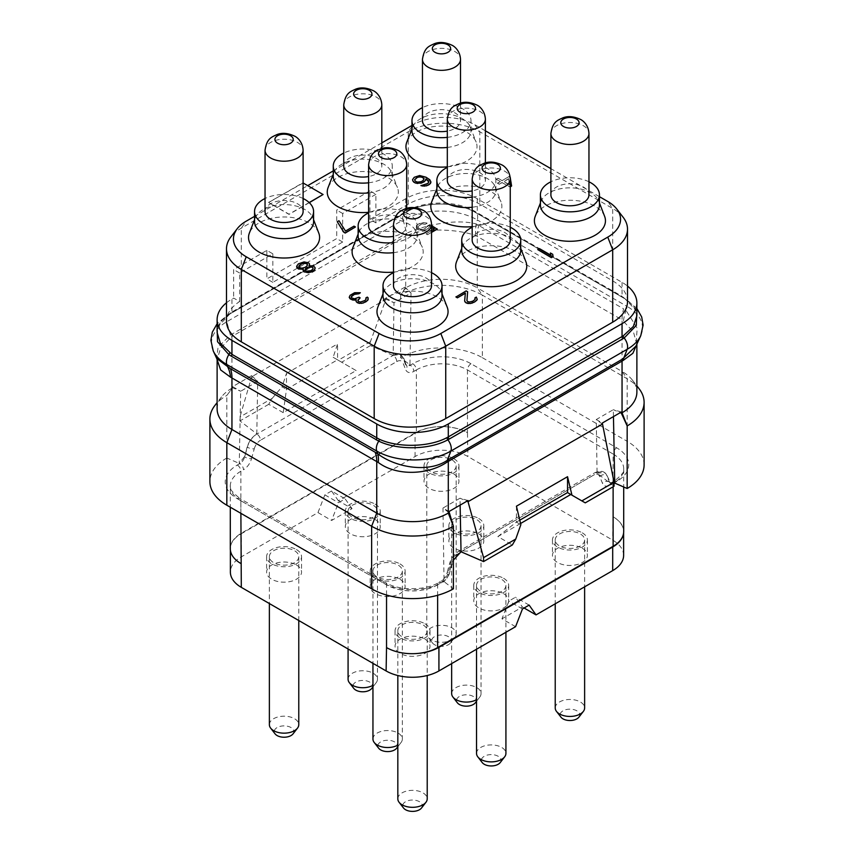 <?xml version="1.0" encoding="UTF-8"?>
<svg xmlns="http://www.w3.org/2000/svg" width="854" height="854" viewBox="0 0 854 854"><rect width="100%" height="100%" fill="white"/><g stroke="black" fill="none" stroke-linecap="round" stroke-linejoin="round"><path stroke-width="0.64" stroke-dasharray="4.27 3.2" d="M627.509 301.526A50.589 29.207 0 0 0 612.692 280.87L479.809 204.159A50.589 29.207 0 0 0 408.265 204.159L375.888 222.841L369.931 219.403L405.703 198.747A50.589 29.207 180 0 1 477.258 198.747L622.054 282.343A50.589 29.207 180 0 1 627.509 286.069M226.491 302.786A50.589 29.207 180 0 1 231.946 299.071L233.644 298.078L239.654 301.547A50.589 29.207 0 0 0 226.491 321.2M369.931 219.403L369.931 190.88L375.888 194.317L375.888 222.841M623.1 217.215A50.589 29.207 0 0 0 612.692 208.483L479.809 131.762A50.589 29.207 0 0 0 408.265 131.762L241.308 228.157A50.589 29.207 0 0 0 230.9 236.878M239.654 301.547L239.654 273.024A50.589 29.207 0 0 1 241.308 272.02L272.832 253.819L266.864 250.382L233.644 269.554L233.644 298.078M375.888 194.317L342.678 213.5L342.678 242.024L272.832 282.343L272.832 253.819M309.287 202.676L289.015 214.386L273.483 205.419L307.557 185.745L302.636 182.905L268.572 202.579L273.483 205.419L254.556 216.35M485.382 130.822L474.888 124.769A43.639 25.193 0 0 0 413.176 124.769L411.97 125.463M381.813 142.885L333.263 170.907M307.728 185.649L323.079 194.712M303.106 182.98L268.572 202.387L289.015 214.183L309.159 202.558M599.444 196.676L550.894 168.644M447.315 166.85A35.537 20.517 0 0 0 476.158 142.127A35.537 20.517 0 0 0 466.604 132.114A35.537 20.517 0 0 0 431.58 126.915A35.537 20.517 0 0 0 406.803 142.127M368.618 212.294A35.537 20.517 0 0 0 397.452 187.56A35.537 20.517 0 0 0 387.908 177.547A35.537 20.517 0 0 0 352.873 172.348A35.537 20.517 0 0 0 328.107 187.56M393.491 272.095A35.537 20.517 0 0 0 422.324 247.361A35.537 20.517 0 0 0 412.77 237.348A35.537 20.517 0 0 0 377.746 232.149A35.537 20.517 0 0 0 352.969 247.361M472.187 226.652A35.537 20.517 0 0 0 501.031 201.928A35.537 20.517 0 0 0 491.477 191.904A35.537 20.517 0 0 0 456.452 186.716A35.537 20.517 0 0 0 431.676 201.928M604.6 216.286A35.537 20.517 0 0 0 595.057 206.273A35.537 20.517 0 0 0 560.032 201.074A35.537 20.517 0 0 0 535.255 216.286M525.893 261.719A35.537 20.517 0 0 0 516.35 251.706A35.537 20.517 0 0 0 481.325 246.507A35.537 20.517 0 0 0 456.548 261.719M447.197 307.162A35.537 20.517 0 0 0 437.643 297.149A35.537 20.517 0 0 0 402.618 291.951A35.537 20.517 0 0 0 377.842 307.162M318.745 233.003A35.537 20.517 0 0 0 309.201 222.99A35.537 20.517 0 0 0 274.166 217.791A35.537 20.517 0 0 0 249.4 233.003M553.061 256.67L552.741 254.524L550.414 253.179M550.745 255.335L539.44 248.802L537.732 249.784M467.629 291.94L466.177 291.097L455.961 297M465.345 293.253L464.64 301.024M477.237 299.444L476.34 297.288L474.92 298.11M475.187 298.847L473.821 300.757L470.97 302.06L468.099 302.038L466.946 300.533M356.118 299.722L355.894 300.864M368.213 299.444L367.305 297.288L365.886 298.11M366.152 298.847L364.786 300.757L361.947 302.06L359.075 302.038L357.89 300.042M360.153 298.078L358.99 297.406L354.431 299.028L351.538 298.025L351.24 296.85M360.345 292.943L357.751 292.431L353.182 293.392L350.065 295.527L349.233 297.341M511.61 186.183L510.596 177.728L508.856 176.725L502.045 180.664L497.978 178.315L496.281 179.297L500.337 181.646L497.498 183.29L499.238 184.293L502.077 182.649L510.254 186.973M437.227 229.139L429.679 224.783L424.876 228.893L422.025 229.545L419.431 229.032L417.958 227.196L419.079 225.541L422.207 224.079L425.367 224.26L427.075 223.278L423.328 222.755L419.335 223.727L416.496 225.702L416.261 228.178L418.3 230.014L424.619 230.388L428.035 228.744L429.711 226.438L431.548 227.506M434.184 229.021L426.114 233.868L427.566 234.711L431.548 232.405M428.9 181.966L428.11 183.546L426.402 184.528L420.969 185.66M430.95 182.244L428.014 178.582L421.652 175.892L415.642 176.682L413.09 178.486L412.546 179.81M355.445 227.164L354.004 226.331L345.486 231.253L338.985 220.94L337.277 221.923M315.105 268.786L315.094 267.793L313.343 266.128L309.159 265.722M309.575 264.281L307.824 262.616L305.807 262.103L301.793 262.413L298.377 264.046L296.701 266.363M239.654 273.024L233.644 269.554M369.931 190.88L336.711 210.052L336.711 238.576L266.864 278.906L266.864 250.382M230.74 312.692A2.413 1.462 59.3 0 1 230.217 313.813L225.146 317.41C219.627 322.396 216.959 327.445 217.119 332.548L220.652 321.734L231.946 311.988L231.946 299.071M622.054 282.343L622.054 296.317L633.657 305.935L636.881 315.82C637.682 312.116 634.949 307.291 628.704 301.355L625 298.847A2.413 1.559 120.6 0 0 625.139 298.911L636.881 311.379M217.119 327.573L229.833 313.941A2.413 1.462 59.3 0 0 230.217 313.813L231.445 313.098A2.413 1.388 60 0 0 231.946 311.988L406.942 210.959C424.961 200.434 456.143 200.316 474.728 211.269L622.054 296.317A2.413 1.388 120 0 0 622.555 297.416A2.413 1.388 120 0 0 622.651 297.459L625.139 298.911A9.64 5.562 120 0 1 625.598 299.135A9.64 5.562 120 0 1 627.188 306.469A52.425 30.264 180 0 1 640.767 335.665M405.703 198.747L405.703 211.664A2.413 1.388 60 0 1 405.212 212.763A2.413 1.388 60 0 1 404.849 212.881L406.152 212.144C424.438 201.395 456.431 201.277 475.23 212.358L622.651 297.459M213.233 350.909A52.425 30.264 180 0 1 226.812 321.712A9.64 5.562 60 0 1 228.402 314.379A9.64 5.562 60 0 1 229.833 313.941L404.849 212.881M636.817 344.237L633.401 331.864L622.054 319.834A36.135 20.87 -60 0 1 623.601 308.849L476.18 223.994C457.039 218.453 424.534 225.008 406.696 233.259L403.131 219.916A52.425 30.264 180 0 1 477.269 219.916A9.64 5.562 120 0 0 475.689 212.582A9.64 5.562 120 0 0 475.23 212.358A2.413 1.217 119.5 0 1 475.134 212.315L477.749 213.81A2.413 1.388 120 0 0 477.856 213.863M623.516 320.869A35.975 20.475 -50 0 1 626.099 310.546L623.601 308.849M639.07 388.709A57.816 33.381 0 0 0 627.167 378.728L482.361 295.121L482.361 357.687A57.816 33.381 0 0 0 400.601 357.687L400.601 295.11L405.703 287.851A50.589 29.207 180 0 1 477.258 287.851L482.361 295.121A57.816 33.381 0 0 0 400.601 295.121L404.988 288.268L411.03 292.901L405.009 287.115L404.988 288.268L405.703 287.851L405.703 236.131L406.835 235.555C425.676 227.367 457.616 229.139 475.731 235.544L622.054 319.834L622.054 371.458A50.589 29.207 180 0 1 632.472 380.19A50.589 29.207 180 0 1 636.881 392.114M217.119 408.831A50.589 29.207 180 0 1 221.528 396.907A50.589 29.207 180 0 1 231.946 388.175L231.946 336.444L220.642 348.026L217.119 359.577M405.009 287.115L385.955 298.11L385.976 299.242L251.674 376.785L251.684 375.632L232.64 386.638L232.662 387.759L226.833 395.434A57.816 33.381 0 0 0 214.93 405.426M644.108 464.896A57.816 33.381 0 0 0 627.167 441.294L627.167 378.728L622.054 371.458L477.258 287.851L477.258 236.238A36.135 20.87 -60 0 1 478.795 225.253M475.731 235.544A35.964 20.613 -70.1 0 1 476.18 223.994L477.269 219.916L627.188 306.469L626.099 310.546L637.169 328.171L635.952 346.116L636.881 344.109M406.835 235.555A7.259 4.612 -115.7 0 0 406.696 233.259L230.377 335.056L218.069 347.236L216.692 358.424M256.808 434.003L257.716 381.418L240.679 391.249L239.259 463.423L239.867 463.562A5.06 2.925 60 0 1 243.443 469.764A12.287 7.099 120 0 0 251.567 458.587A5.06 1.697 15.4 0 1 244.639 456.997L247.116 447.08C248.994 441.219 252.229 436.864 256.808 434.003L256.894 434.056A5.06 2.925 60 0 1 260.481 440.258L396.758 361.573A5.06 2.925 60 0 0 393.182 355.381A14.454 8.348 -60 0 1 400.409 354.656A14.454 8.348 -60 0 1 402.746 357.484L405.436 364.156A7.227 4.174 120 0 0 406.611 365.565A7.227 4.174 120 0 0 410.219 365.213L412.77 363.74A41.195 23.784 180 0 1 471.034 363.74L616.695 447.827A41.195 23.784 180 0 1 616.695 481.464L614.133 482.937A7.227 4.174 -60 0 1 610.525 483.3A7.227 4.174 -60 0 1 609.361 481.891L606.66 475.219A14.454 8.348 120 0 0 604.333 472.39A14.454 8.348 120 0 0 597.106 473.105L460.818 551.791A14.454 8.348 120 0 0 451.254 564.942L448.926 574.934L444.208 581.542L441.23 582.77A41.195 23.784 180 0 1 382.966 582.77L237.305 498.683A41.195 23.784 180 0 1 237.305 465.046L239.867 463.562A7.227 4.174 120 0 0 244.639 456.997L247.34 447.208A14.454 8.348 -60 0 1 256.894 434.056L393.182 355.381L393.993 302.732L411.03 292.901L409.963 364.861L400.601 357.687M393.096 355.328L400.259 354.57L402.522 357.356L406.205 365.341L409.963 364.861M385.955 298.11L393.993 302.732L385.976 299.242L370.433 341.664L370.433 345.592L341.653 362.213L356.129 370.572L283.218 412.663L286.485 389.371L286.453 373.422L282.044 386.809L286.485 389.371M392.968 355.392L370.433 345.592M251.684 375.632L257.716 381.418L251.674 376.785L239.953 416.987L239.953 420.926L256.937 433.939M283.218 412.663L268.743 404.305L272.148 398.402L239.953 416.987M272.148 398.402L282.044 386.809M370.433 341.664L338.248 360.249L333.145 357.303L337.565 343.916L286.453 373.422M244.287 456.783L239.44 463.316M232.64 386.638L240.679 391.249L232.662 387.759L226.833 395.434L226.833 458.011L239.259 463.423M226.833 458.011A57.816 33.381 0 0 0 209.892 481.613M449.012 512.678L442.97 508.045L444.037 581.638L453.399 588.822M448.99 511.546L442.97 508.045L460.007 498.213L460.135 505.109M448.926 574.934L453.399 560.128M468.045 500.54L460.007 498.213L466.892 501.202M614.047 486.236L597.063 473.233L596.284 419.527L613.321 409.685L613.46 416.592M602.326 424.15L596.284 419.527L602.316 423.029M614.047 483.46L610.92 483.524L606.884 475.347L604.333 472.39C601.963 470.746 598.718 470.896 594.576 472.86A5.06 2.925 -120 0 0 593.519 475.176L457.242 553.851A9.394 5.423 120 0 0 451.019 562.402L448.329 572.191A12.287 7.099 -60 0 1 440.205 583.357L437.643 584.841A36.135 20.859 180 0 1 386.542 584.841L240.881 500.743L240.892 513.339M597.063 473.233L604.483 472.475M621.36 412.023L613.321 409.685L620.217 412.685M482.361 357.687L627.167 441.294M268.743 404.305L239.953 420.926M520.566 523.491L497.871 536.59L512.347 544.959M570.782 494.498L585.257 502.857M497.871 536.59L516.403 522.114L520.855 524.687M516.435 506.198L516.403 522.114M516.435 522.082L519.776 520.161M240.881 533.985L416.357 432.679A36.135 20.859 180 0 1 436.501 426.808A37.341 21.563 0 0 0 415.076 432.925L241.308 533.248A37.341 21.563 0 0 0 230.708 545.621A36.135 20.859 180 0 1 240.881 533.985L240.881 471.237L243.443 469.764M230.302 548.738A36.135 20.859 180 0 1 230.708 545.621A37.341 21.563 0 0 0 230.377 548.492A37.341 21.563 0 0 0 240.935 563.523M386.531 647.578A37.341 21.563 0 0 0 417.499 653.459M623.623 555.378A37.341 21.563 0 0 0 612.692 540.134L467.885 456.538A37.341 21.563 0 0 0 415.076 456.538L338.419 500.796L352.04 508.664L331.598 520.47L317.976 512.592L241.308 556.861A37.341 21.563 0 0 0 230.377 572.105M515.581 626.687L501.96 618.819L522.402 607.013L515.517 597.224L508.845 601.077L501.96 618.819M524.1 608.005L522.402 607.013M400.003 579.332A17.464 10.088 180 0 1 405.116 586.463A17.464 10.088 180 0 1 394.334 595.782A17.464 10.088 180 0 1 375.301 593.594A17.464 10.088 180 0 1 370.177 586.463A17.464 10.088 180 0 1 380.959 577.144A17.464 10.088 180 0 1 400.003 579.332M296.423 564.974A17.464 10.088 180 0 1 301.537 572.105A17.464 10.088 180 0 1 290.755 581.414A17.464 10.088 180 0 1 271.721 579.236A17.464 10.088 180 0 1 266.608 572.105A17.464 10.088 180 0 1 277.39 562.786A17.464 10.088 180 0 1 296.423 564.974M375.13 519.531A17.464 10.088 180 0 1 380.243 526.662A17.464 10.088 180 0 1 369.462 535.981A17.464 10.088 180 0 1 350.428 533.793A17.464 10.088 180 0 1 345.304 526.662A17.464 10.088 180 0 1 356.097 517.343A17.464 10.088 180 0 1 375.13 519.531M453.826 474.087A17.464 10.088 180 0 1 458.95 481.218A17.464 10.088 180 0 1 448.169 490.538A17.464 10.088 180 0 1 429.124 488.349A17.464 10.088 180 0 1 424.011 481.218A17.464 10.088 180 0 1 434.793 471.91A17.464 10.088 180 0 1 453.826 474.087M424.876 639.134A17.464 10.088 180 0 1 429.989 646.264A17.464 10.088 180 0 1 419.207 655.573A17.464 10.088 180 0 1 400.174 653.395A17.464 10.088 180 0 1 395.05 646.264A17.464 10.088 180 0 1 405.831 636.945A17.464 10.088 180 0 1 424.876 639.134M503.572 593.69A17.464 10.088 180 0 1 508.696 600.821A17.464 10.088 180 0 1 497.903 610.14A17.464 10.088 180 0 1 478.87 607.952A17.464 10.088 180 0 1 473.756 600.821A17.464 10.088 180 0 1 484.538 591.502A17.464 10.088 180 0 1 503.572 593.69M582.279 548.247A17.464 10.088 180 0 1 587.392 555.378A17.464 10.088 180 0 1 576.61 564.697A17.464 10.088 180 0 1 557.577 562.508A17.464 10.088 180 0 1 552.463 555.378A17.464 10.088 180 0 1 563.245 546.069A17.464 10.088 180 0 1 582.279 548.247M478.699 533.889A17.464 10.088 180 0 1 483.823 541.02A17.464 10.088 180 0 1 473.041 550.339A17.464 10.088 180 0 1 453.997 548.151A17.464 10.088 180 0 1 448.884 541.02A17.464 10.088 180 0 1 459.665 531.7A17.464 10.088 180 0 1 478.699 533.889M352.04 508.664L345.155 498.864L338.483 502.718L331.598 520.47M338.419 500.796L331.533 490.997L345.155 498.864M331.533 490.997L324.862 494.85L317.976 512.592M471.034 363.74A5.06 2.925 120 0 0 467.458 369.931L467.469 432.69A37.341 21.563 0 0 0 436.501 426.808A36.135 20.859 180 0 1 467.469 432.69L467.885 456.538M623.292 534.647A37.341 21.563 0 0 0 623.623 531.775A37.341 21.563 0 0 0 613.065 516.755A36.135 20.859 180 0 1 623.698 531.53M529.138 605.091L515.517 597.224M522.467 608.945L508.845 601.077M324.862 494.85L338.483 502.718M400.003 563.918A17.464 10.088 180 0 1 405.116 571.048A17.464 10.088 180 0 1 394.334 580.357A17.464 10.088 180 0 1 375.301 578.179A17.464 10.088 180 0 1 370.177 571.048A17.464 10.088 180 0 1 380.959 561.729A17.464 10.088 180 0 1 400.003 563.918M372.952 571.048A14.699 8.487 0 0 1 382.026 563.202A14.699 8.487 0 0 1 398.039 565.049A14.699 8.487 180 0 1 402.341 571.048A14.699 8.487 180 0 1 393.267 578.884A14.699 8.487 180 0 1 377.254 577.048A14.699 8.487 0 0 1 372.952 571.048L372.952 663.344M372.952 739.041A14.699 8.487 0 0 1 382.026 731.195A14.699 8.487 0 0 1 398.039 733.031A14.699 8.487 180 0 1 402.341 739.041A14.699 8.487 180 0 1 401.06 742.5A14.699 8.487 180 0 1 397.825 745.158M396.619 748.232A9.832 5.679 180 0 0 394.601 741.912A9.832 5.679 0 0 0 382.08 741.251A9.832 5.679 0 0 0 378.674 748.232M296.423 549.549A17.464 10.088 180 0 1 301.537 556.68A17.464 10.088 180 0 1 290.755 565.999A17.464 10.088 180 0 1 271.721 563.811A17.464 10.088 180 0 1 266.608 556.68A17.464 10.088 180 0 1 277.39 547.371A17.464 10.088 180 0 1 296.423 549.549M269.373 556.68A14.699 8.487 0 0 1 278.447 548.844A14.699 8.487 0 0 1 294.459 550.681A14.699 8.487 180 0 1 298.772 556.68A14.699 8.487 180 0 1 289.698 564.526A14.699 8.487 180 0 1 273.675 562.679A14.699 8.487 0 0 1 269.373 556.68L269.373 603.554M269.373 724.672A14.699 8.487 0 0 1 278.447 716.837A14.699 8.487 0 0 1 294.459 718.673A14.699 8.487 180 0 1 298.772 724.672M293.039 733.874A9.832 5.679 180 0 0 291.022 727.544A9.832 5.679 0 0 0 278.5 726.893A9.832 5.679 0 0 0 275.095 733.874M375.13 504.116A17.464 10.088 180 0 1 380.243 511.247A17.464 10.088 180 0 1 369.462 520.566A17.464 10.088 180 0 1 350.428 518.378A17.464 10.088 180 0 1 345.304 511.247A17.464 10.088 180 0 1 356.097 501.928A17.464 10.088 180 0 1 375.13 504.116M348.08 511.247A14.699 8.487 0 0 1 357.153 503.401A14.699 8.487 0 0 1 373.166 505.248A14.699 8.487 180 0 1 377.468 511.247A14.699 8.487 180 0 1 368.405 519.083A14.699 8.487 180 0 1 352.382 517.246A14.699 8.487 0 0 1 348.08 511.247L348.08 648.987M348.08 679.24A14.699 8.487 0 0 1 357.153 671.393A14.699 8.487 0 0 1 373.166 673.24A14.699 8.487 180 0 1 377.468 679.24A14.699 8.487 180 0 1 376.187 682.698A14.699 8.487 180 0 1 372.952 685.356M371.746 688.441A9.832 5.679 180 0 0 369.729 682.111A9.832 5.679 0 0 0 357.207 681.449A9.832 5.679 0 0 0 353.802 688.441M453.826 458.673A17.464 10.088 180 0 1 458.95 465.804A17.464 10.088 180 0 1 448.169 475.123A17.464 10.088 180 0 1 429.124 472.935A17.464 10.088 180 0 1 424.011 465.804A17.464 10.088 180 0 1 434.793 456.484A17.464 10.088 180 0 1 453.826 458.673M426.786 465.804A14.699 8.487 0 0 1 435.86 457.968A14.699 8.487 0 0 1 451.873 459.804A14.699 8.487 180 0 1 456.175 465.804A14.699 8.487 180 0 1 447.101 473.639A14.699 8.487 180 0 1 431.089 471.803A14.699 8.487 0 0 1 426.786 465.804L426.786 633.796A14.699 8.487 0 0 0 428.067 637.265A14.699 8.487 0 0 0 431.089 639.795A14.699 8.487 180 0 0 454.894 637.265A14.699 8.487 180 0 0 456.175 633.796A14.699 8.487 180 0 0 451.873 627.797A14.699 8.487 0 0 0 435.86 625.961A14.699 8.487 0 0 0 426.786 633.796M450.453 642.998A9.832 5.679 180 0 0 448.425 636.668A9.832 5.679 0 0 0 435.903 636.006A9.832 5.679 0 0 0 432.508 642.998A9.832 5.679 0 0 0 434.526 644.695A9.832 5.679 180 0 0 450.453 642.998L454.894 637.265M424.876 623.708A17.464 10.088 180 0 1 429.989 630.839A17.464 10.088 180 0 1 419.207 640.158A17.464 10.088 180 0 1 400.174 637.97A17.464 10.088 180 0 1 395.05 630.839A17.464 10.088 180 0 1 405.831 621.531A17.464 10.088 180 0 1 424.876 623.708M397.825 630.839A14.699 8.487 0 0 1 406.899 623.004A14.699 8.487 0 0 1 422.911 624.84A14.699 8.487 180 0 1 427.213 630.839A14.699 8.487 180 0 1 418.14 638.685A14.699 8.487 180 0 1 402.127 636.838A14.699 8.487 0 0 1 397.825 630.839L397.825 675.525M397.825 798.832A14.699 8.487 0 0 1 406.899 790.996A14.699 8.487 0 0 1 422.911 792.832A14.699 8.487 180 0 1 427.213 798.832M421.492 808.033A9.832 5.679 180 0 0 419.474 801.703A9.832 5.679 0 0 0 406.942 801.052A9.832 5.679 0 0 0 403.547 808.033M503.572 578.275A17.464 10.088 180 0 1 508.696 585.406A17.464 10.088 180 0 1 497.903 594.726A17.464 10.088 180 0 1 478.87 592.537A17.464 10.088 180 0 1 473.756 585.406A17.464 10.088 180 0 1 484.538 576.087A17.464 10.088 180 0 1 503.572 578.275M476.532 585.406A14.699 8.487 0 0 1 485.595 577.56A14.699 8.487 0 0 1 501.618 579.407A14.699 8.487 180 0 1 505.92 585.406A14.699 8.487 180 0 1 496.847 593.242A14.699 8.487 180 0 1 480.834 591.406A14.699 8.487 0 0 1 476.532 585.406L476.532 649.243M476.532 753.399A14.699 8.487 0 0 1 485.595 745.553A14.699 8.487 0 0 1 501.618 747.399A14.699 8.487 180 0 1 505.92 753.399M500.198 762.601A9.832 5.679 180 0 0 498.17 756.27A9.832 5.679 0 0 0 485.648 755.609A9.832 5.679 0 0 0 482.254 762.601M582.279 532.832A17.464 10.088 180 0 1 587.392 539.963A17.464 10.088 180 0 1 576.61 549.282A17.464 10.088 180 0 1 557.577 547.094A17.464 10.088 180 0 1 552.463 539.963A17.464 10.088 180 0 1 563.245 530.644A17.464 10.088 180 0 1 582.279 532.832M555.228 539.963A14.699 8.487 0 0 1 564.302 532.127A14.699 8.487 0 0 1 580.325 533.963A14.699 8.487 180 0 1 584.627 539.963A14.699 8.487 180 0 1 575.553 547.798A14.699 8.487 180 0 1 559.541 545.962A14.699 8.487 0 0 1 555.228 539.963L555.228 603.799M555.228 707.955A14.699 8.487 0 0 1 564.302 700.12A14.699 8.487 0 0 1 580.325 701.956A14.699 8.487 180 0 1 584.627 707.955M578.905 717.157A9.832 5.679 180 0 0 576.877 710.827A9.832 5.679 0 0 0 564.355 710.165A9.832 5.679 0 0 0 560.961 717.157M478.699 518.474A17.464 10.088 180 0 1 483.823 525.605A17.464 10.088 180 0 1 473.041 534.924A17.464 10.088 180 0 1 453.997 532.736A17.464 10.088 180 0 1 448.884 525.605A17.464 10.088 180 0 1 459.665 516.286A17.464 10.088 180 0 1 478.699 518.474M451.659 525.605A14.699 8.487 0 0 1 460.733 517.77A14.699 8.487 0 0 1 476.745 519.606A14.699 8.487 180 0 1 481.048 525.605A14.699 8.487 180 0 1 471.974 533.44A14.699 8.487 180 0 1 455.961 531.604A14.699 8.487 0 0 1 451.659 525.605L451.659 663.601M451.659 693.597A14.699 8.487 0 0 1 460.733 685.762A14.699 8.487 0 0 1 476.745 687.598A14.699 8.487 180 0 1 481.048 693.597A14.699 8.487 180 0 1 479.767 697.056A14.699 8.487 180 0 1 476.532 699.714M475.326 702.799A9.832 5.679 180 0 0 473.297 696.469A9.832 5.679 0 0 0 460.776 695.807A9.832 5.679 0 0 0 457.381 702.799M341.653 362.213L338.248 360.249M333.145 357.303L337.597 359.865L337.565 343.916M356.129 370.572L337.597 359.865M286.453 389.307L337.565 359.801M342.678 213.5L336.711 210.052M342.678 242.024L336.711 238.576M272.832 282.343L266.864 278.906M447.315 147.432A29.516 17.037 0 0 0 470.992 130.726A29.516 17.037 0 0 0 470.276 127A29.516 17.037 0 0 0 462.345 118.685A29.516 17.037 0 0 0 433.256 114.361A29.516 17.037 0 0 0 412.685 127A29.516 17.037 0 0 0 411.97 130.726M447.315 137.355A29.516 17.037 0 0 0 470.992 120.649A29.516 17.037 0 0 0 462.345 108.597A29.516 17.037 0 0 0 422.452 107.625M422.452 120.649A19.034 10.985 180 0 1 434.195 110.497A19.034 10.985 180 0 1 454.936 112.877A19.034 10.985 180 0 1 460.509 120.649A19.034 10.985 180 0 1 447.315 131.11M368.618 192.876A29.516 17.037 0 0 0 392.285 176.17A29.516 17.037 0 0 0 391.57 172.444A29.516 17.037 0 0 0 383.649 164.117A29.516 17.037 0 0 0 354.549 159.805A29.516 17.037 0 0 0 333.978 172.444A29.516 17.037 0 0 0 333.263 176.17M368.618 182.788A29.516 17.037 0 0 0 392.285 166.092A29.516 17.037 0 0 0 383.649 154.04A29.516 17.037 0 0 0 343.746 153.069M343.746 166.092A19.034 10.985 180 0 1 355.488 155.94A19.034 10.985 180 0 1 376.23 158.321A19.034 10.985 180 0 1 381.813 166.092A19.034 10.985 180 0 1 368.618 176.543M393.491 252.667A29.516 17.037 0 0 0 417.158 235.971A29.516 17.037 0 0 0 416.442 232.235A29.516 17.037 0 0 0 408.522 223.919A29.516 17.037 0 0 0 379.422 219.606A29.516 17.037 0 0 0 358.851 232.235A29.516 17.037 0 0 0 358.136 235.971M393.491 242.589A29.516 17.037 0 0 0 417.158 225.894A29.516 17.037 0 0 0 408.522 213.842A29.516 17.037 0 0 0 368.618 212.87M368.618 225.894A19.034 10.985 180 0 1 380.361 215.742A19.034 10.985 180 0 1 401.102 218.122A19.034 10.985 180 0 1 406.685 225.894A19.034 10.985 180 0 1 393.491 236.344M472.187 207.234A29.516 17.037 0 0 0 495.864 190.527A29.516 17.037 0 0 0 495.149 186.802A29.516 17.037 0 0 0 487.218 178.475A29.516 17.037 0 0 0 458.128 174.163A29.516 17.037 0 0 0 437.558 186.802A29.516 17.037 0 0 0 436.842 190.527M472.187 197.157A29.516 17.037 0 0 0 495.864 180.45A29.516 17.037 0 0 0 487.218 168.398A29.516 17.037 0 0 0 447.315 167.427M447.315 180.45A19.034 10.985 180 0 1 459.068 170.298A19.034 10.985 180 0 1 479.809 172.679A19.034 10.985 180 0 1 485.382 180.45A19.034 10.985 180 0 1 472.187 190.912M599.444 204.885A29.516 17.037 0 0 0 598.729 201.16A29.516 17.037 0 0 0 590.797 192.844A29.516 17.037 0 0 0 561.708 188.52A29.516 17.037 0 0 0 541.137 201.16A29.516 17.037 0 0 0 540.411 204.885M588.961 181.785A29.516 17.037 0 0 0 550.894 181.785M550.894 194.808A19.034 10.985 180 0 1 562.647 184.656A19.034 10.985 180 0 1 583.389 187.037A19.034 10.985 180 0 1 588.961 194.808M520.737 250.329A29.516 17.037 0 0 0 520.022 246.603A29.516 17.037 0 0 0 512.09 238.277A29.516 17.037 0 0 0 483.001 233.964A29.516 17.037 0 0 0 462.43 246.603A29.516 17.037 0 0 0 461.715 250.329M510.254 227.228A29.516 17.037 0 0 0 472.187 227.228M472.187 240.252A19.034 10.985 180 0 1 483.94 230.1A19.034 10.985 180 0 1 504.682 232.48A19.034 10.985 180 0 1 510.254 240.252M442.03 295.772A29.516 17.037 0 0 0 441.315 292.036A29.516 17.037 0 0 0 433.384 283.72A29.516 17.037 0 0 0 404.294 279.407A29.516 17.037 0 0 0 383.724 292.036A29.516 17.037 0 0 0 383.008 295.772M431.548 272.661A29.516 17.037 0 0 0 393.491 272.661M393.491 285.684A19.034 10.985 180 0 1 405.234 275.532A19.034 10.985 180 0 1 425.975 277.924A19.034 10.985 180 0 1 431.548 285.684M313.589 221.613A29.516 17.037 0 0 0 312.863 217.877A29.516 17.037 0 0 0 304.942 209.561A29.516 17.037 0 0 0 275.853 205.248A29.516 17.037 0 0 0 255.271 217.877A29.516 17.037 0 0 0 254.556 221.613M303.106 198.502A29.516 17.037 0 0 0 265.039 198.502M265.039 211.525A19.034 10.985 180 0 1 276.792 201.373A19.034 10.985 180 0 1 297.534 203.764A19.034 10.985 180 0 1 303.106 211.525M502.077 182.649L509.902 186.973M499.238 184.293L502.077 182.457M497.498 183.29L499.238 184.09M500.337 181.646L497.498 183.087M496.281 179.297L500.337 181.454M497.978 178.315L496.281 179.105M502.045 180.664L497.978 178.123M508.856 176.725L502.045 180.461M510.169 177.29L508.856 176.532M508.61 178.689L509.294 184.656L503.785 181.475L508.61 178.689L509.294 184.656M509.294 184.848L503.785 181.667L508.61 178.881M427.694 225.926L424.876 228.701L420.584 229.171L418.268 227.826L417.958 227.004L419.079 225.349L422.207 223.876L425.367 224.058L427.075 223.075L423.328 222.563L419.335 223.524L416.496 225.499L415.951 226.822L418.3 229.822L424.619 230.185L428.035 228.552L429.711 226.246L431.548 227.303M429.679 224.783L427.694 225.734M431.548 225.669L429.679 224.581M427.566 234.711L431.548 232.213M426.114 233.868L427.566 234.508M431.548 230.537L426.114 233.676M424.011 179.212L421.193 181.849L416.314 181.785M416.314 181.987L414.585 179.884M307.547 264.964L306.18 266.918L301.9 268.38L299.017 267.697L298.751 266.469M313.066 268.209L311.977 270.259L309.415 271.209M309.415 271.412L305.978 271.391L305.124 270.099M241.308 272.02L241.308 228.157L246.23 221.154M408.265 204.159L408.265 131.762L413.176 124.769M474.888 124.769L479.809 131.762L479.809 204.159M612.692 280.87L612.692 208.483L607.77 201.48M477.258 198.747L477.258 212.71A2.413 1.388 120 0 0 477.749 213.81L625 298.847A2.413 1.559 120.6 0 1 624.413 297.683M406.942 210.959A2.413 1.313 60.7 0 1 406.483 212.048A2.413 1.313 60.7 0 1 406.152 212.144A9.64 5.562 60 0 0 404.721 212.582A9.64 5.562 60 0 0 403.131 219.916L226.812 321.712L230.377 335.056A7.259 3.736 -123.8 0 1 230.847 337.17M474.728 211.269A2.413 1.217 119.5 0 0 475.134 212.315C456.773 201.33 424.224 201.48 406.483 212.048L231.445 313.098A2.413 1.388 60 0 1 231.092 313.204M405.394 233.932A7.227 4.174 -120 0 1 405.703 236.131L231.946 336.444A7.227 4.174 -120 0 0 231.637 334.256M405.074 363.953L405.436 364.156A5.06 3.768 158 0 1 406.782 365.661A5.06 3.768 158 0 1 405.671 369.611A12.287 7.099 120 0 0 413.795 371.405A5.06 2.925 60 0 0 410.219 365.213L409.792 364.968M614.56 483.193L614.133 482.937A5.06 2.925 -120 0 0 611.603 482.691A5.06 2.925 -120 0 0 610.557 485.008A12.287 7.099 -60 0 1 602.433 483.215L599.743 476.543A9.394 5.423 120 0 0 593.519 475.176M402.522 357.356L402.746 357.484A5.06 3.768 158 0 1 404.091 358.979A5.06 3.768 158 0 1 402.981 362.939L405.671 369.611M396.758 361.573A9.394 5.423 -60 0 1 402.981 362.939M251.567 458.587L254.257 448.798A5.06 1.697 15.4 0 1 247.34 447.208L247.116 447.08M254.257 448.798A9.394 5.423 -60 0 1 260.481 440.258M237.305 465.046A5.06 2.925 60 0 1 240.881 471.237A36.135 20.859 180 0 0 230.302 485.99L230.302 507.223M451.478 565.07L451.254 564.942A5.06 1.697 -164.6 0 1 449.727 563.128L447.026 572.906A5.06 1.697 -164.6 0 0 448.563 574.721A7.227 4.174 -60 0 1 443.781 581.296A5.06 2.925 -120 0 0 441.251 581.051A5.06 2.925 -120 0 0 440.205 583.357M441.23 582.77A5.06 2.925 -120 0 0 438.7 582.524L441.251 581.051C443.322 580.015 445.244 577.304 447.026 572.906A5.06 1.697 -164.6 0 1 448.329 572.191M460.904 551.844L460.818 551.791A5.06 2.925 -120 0 0 458.288 551.535C454.125 554.139 451.264 558.004 449.727 563.128A5.06 1.697 -164.6 0 1 451.019 562.402M597.192 473.159L597.106 473.105A5.06 2.925 -120 0 0 594.576 472.86L458.288 551.535A5.06 2.925 -120 0 0 457.242 553.851M599.743 476.543A5.06 3.768 -22 0 1 606.66 475.219L606.884 475.347M609.713 482.094L609.361 481.891A5.06 3.768 -22 0 0 602.433 483.215M616.695 481.464A5.06 2.925 -120 0 0 614.165 481.218A5.06 2.925 -120 0 0 613.119 483.535L610.557 485.008M616.695 447.827A5.06 2.925 120 0 0 613.119 454.029A36.135 20.859 180 0 1 623.698 468.782A36.135 20.859 180 0 1 613.119 483.535L613.119 486.78M412.77 363.74A5.06 2.925 60 0 1 416.357 369.931A36.135 20.859 180 0 1 467.458 369.931L613.119 454.029L612.692 540.134M413.795 371.405L416.357 369.931L416.357 432.679M240.881 500.743A36.135 20.859 180 0 1 230.302 485.99C228.424 487.506 231.605 491.658 239.835 498.426A5.06 2.925 -60 0 1 240.881 500.743M237.305 498.683A5.06 2.925 -60 0 1 239.835 498.426L385.496 582.524A5.06 2.925 -60 0 1 386.542 584.841L386.542 595.035M382.966 582.77A5.06 2.925 -60 0 1 385.496 582.524C398.412 590.787 425.772 590.787 438.7 582.524A5.06 2.925 -120 0 0 437.643 584.841L437.643 595.281M415.076 456.538L415.076 432.925M241.308 556.861L241.308 533.248M422.452 59.342A19.034 10.985 0 0 1 434.195 49.19A19.034 10.985 0 0 1 454.936 51.571A19.034 10.985 180 0 1 460.509 59.342M343.746 104.786A19.034 10.985 0 0 1 355.488 94.634A19.034 10.985 0 0 1 376.23 97.014A19.034 10.985 180 0 1 381.813 104.786M368.618 164.576A19.034 10.985 0 0 1 380.361 154.425A19.034 10.985 0 0 1 401.102 156.816A19.034 10.985 180 0 1 406.685 164.576M447.315 119.144A19.034 10.985 0 0 1 459.068 108.992A19.034 10.985 0 0 1 479.809 111.372A19.034 10.985 180 0 1 485.382 119.144M550.894 133.502A19.034 10.985 0 0 1 562.647 123.35A19.034 10.985 0 0 1 583.389 125.73A19.034 10.985 180 0 1 588.961 133.502M472.187 178.945A19.034 10.985 0 0 1 483.94 168.793A19.034 10.985 0 0 1 504.682 171.174A19.034 10.985 180 0 1 510.254 178.945M393.491 224.378A19.034 10.985 0 0 1 405.234 214.226A19.034 10.985 0 0 1 425.975 216.606A19.034 10.985 180 0 1 431.548 224.378M265.039 150.219A19.034 10.985 0 0 1 276.792 140.067A19.034 10.985 0 0 1 297.534 142.447A19.034 10.985 180 0 1 303.106 150.219M636.881 308.497L625.598 299.135L475.689 212.582C456.612 201.138 423.797 201.138 404.721 212.582L228.402 314.379L217.119 323.741M221.528 396.907L217.119 402.597M632.472 380.19L636.881 385.88M400.259 354.57L404.091 358.979L406.205 365.341M610.92 483.524L610.236 483.193L614.165 481.218C622.352 474.525 625.534 470.373 623.698 468.782L623.698 486.983M623.623 532.853L623.623 531.775M230.377 550.072L230.377 548.492M405.116 571.048L405.116 586.463M370.177 571.048L370.177 586.463M402.341 571.048L402.341 739.041M397.825 746.684L401.06 742.5M301.537 556.68L301.537 572.105M266.608 556.68L266.608 572.105M298.772 556.68L298.772 620.516M380.243 511.247L380.243 526.662M345.304 511.247L345.304 526.662M377.468 511.247L377.468 679.24M372.952 686.883L376.187 682.698M458.95 465.804L458.95 481.218M424.011 465.804L424.011 481.218M456.175 465.804L456.175 633.796M432.508 642.998L428.067 637.265M429.989 630.839L429.989 646.264M395.05 630.839L395.05 646.264M427.213 630.839L427.213 675.525M508.696 585.406L508.696 600.821M473.756 585.406L473.756 600.821M505.92 585.406L505.92 632.27M587.392 539.963L587.392 555.378M552.463 539.963L552.463 555.378M584.627 539.963L584.627 586.826M483.823 525.605L483.823 541.02M448.884 525.605L448.884 541.02M481.048 525.605L481.048 693.597M476.532 701.241L479.767 697.056M412.685 127L411.97 128.837M470.276 127L476.158 142.127M470.992 130.726L470.992 120.649M460.509 103.11L460.509 120.649M333.978 172.444L333.263 174.28M391.57 172.444L397.452 187.56M392.285 176.17L392.285 166.092M381.813 148.553L381.813 166.092M358.851 232.235L358.136 234.081M416.442 232.235L422.324 247.361M417.158 235.971L417.158 225.894M406.685 208.355L406.685 225.894M437.558 186.802L436.842 188.638M495.149 186.802L501.031 201.928M495.864 190.527L495.864 180.45M485.382 162.911L485.382 180.45M541.137 201.16L540.411 202.996M598.729 201.16L599.444 202.996M462.43 246.603L461.715 248.439M520.022 246.603L520.737 248.439M383.724 292.036L383.008 293.883M441.315 292.036L442.03 293.883M255.271 217.877L254.556 219.724M312.863 217.877L313.589 219.724"/><path stroke-width="1.28" d="M627.509 286.069A50.589 29.207 180 0 1 636.881 302.999A50.589 29.207 180 0 1 622.054 323.655L448.297 423.979A50.589 29.207 180 0 1 376.742 423.979L231.946 340.372A50.589 29.207 180 0 1 217.119 319.716A50.589 29.207 180 0 1 226.491 302.786M254.556 216.35L246.23 221.154A43.639 25.193 0 0 0 237.252 228.68L230.9 236.878A50.589 29.207 0 0 0 226.491 248.802L226.491 321.2A50.589 29.207 0 0 0 241.308 341.846L374.191 418.567A50.589 29.207 0 0 0 445.735 418.567L612.692 322.182A50.589 29.207 0 0 0 627.509 301.526L627.509 229.139A50.589 29.207 0 0 0 623.1 217.215L616.748 209.016A43.639 25.193 0 0 0 607.77 201.48L599.444 196.676M411.97 125.463L381.813 142.885M333.263 170.907L307.728 185.649M309.287 202.676L323.079 194.509L303.106 182.98M550.894 168.644L485.382 130.822M237.252 228.68A43.639 25.193 0 0 0 246.23 256.787L379.112 333.498A43.639 25.193 0 0 0 440.824 333.498L607.77 237.113A43.639 25.193 0 0 0 616.748 209.016M411.97 128.837L406.803 142.127A35.537 20.517 0 0 0 416.357 161.118A35.537 20.517 0 0 0 447.315 166.85M333.263 174.28L328.107 187.56A35.537 20.517 0 0 0 337.65 206.561A35.537 20.517 0 0 0 368.618 212.294M358.136 234.081L352.969 247.361A35.537 20.517 0 0 0 362.523 266.363A35.537 20.517 0 0 0 393.491 272.095M436.842 188.638L431.676 201.928A35.537 20.517 0 0 0 441.23 220.919A35.537 20.517 0 0 0 472.187 226.652M540.411 202.996L535.255 216.286A35.537 20.517 0 0 0 544.799 235.277A35.537 20.517 0 0 0 587.061 238.746A35.537 20.517 0 0 0 604.6 216.286L599.444 202.996M461.715 248.439L456.548 261.719A35.537 20.517 0 0 0 466.092 280.72A35.537 20.517 0 0 0 508.354 284.19A35.537 20.517 0 0 0 525.893 261.719L520.737 248.439M383.008 293.883L377.842 307.162A35.537 20.517 0 0 0 387.396 326.164A35.537 20.517 0 0 0 429.647 329.633A35.537 20.517 0 0 0 447.197 307.162L442.03 293.883M254.556 219.724L249.4 233.003A35.537 20.517 0 0 0 258.943 252.005A35.537 20.517 0 0 0 301.206 255.474A35.537 20.517 0 0 0 318.745 233.003L313.589 219.724M537.732 249.592L551.364 257.662L553.061 256.67L552.741 254.321L550.414 252.987L550.745 255.143L539.44 248.61L537.732 249.592L551.364 257.46L553.061 256.478M550.414 252.987L550.713 255.122M466.946 300.533L467.629 291.737L466.177 290.904L455.961 297L457.413 297.832L465.345 293.253M457.413 297.832L465.355 293.05L464.64 301.024L465.814 302.69L470.138 303.544L474.984 301.75L477.237 299.444L476.34 297.096L474.92 297.907L474.952 299.573L472.678 301.216L469.54 302.017L467.522 301.515L466.935 300.512L467.629 291.737M474.92 297.907L475.187 298.847M351.24 296.85L354.346 294.395L358.926 293.755L360.345 292.741L354.602 292.708L350.065 295.335L349.233 297.341L350.119 298.836L352.723 300.021L356.118 299.722M354.164 300.192L356.161 299.508L356.203 301.697L359.096 303.373L363.11 303.063L367.658 300.437L368.181 297.929L367.305 297.096L365.886 297.907L365.918 299.573L364.786 300.555L360.516 302.017L358.499 301.515L357.901 300.512L360.153 297.875L358.99 297.203L354.431 298.836L351.538 297.822L351.506 296.167L354.346 294.192L360.345 292.741M365.886 297.907L366.152 298.847M357.89 300.042L360.153 297.875M510.254 186.973L511.61 185.991L510.169 177.29M431.548 227.506L434.184 229.021M431.548 232.405L437.227 229.139L431.548 225.669M428.633 181.229L428.11 183.354L420.969 185.66L426.424 185.852L429.274 184.549L430.95 182.041L429.765 179.714L425.986 177.205L419.645 175.518L414.222 177.301L412.546 179.607L412.856 180.973L415.183 182.969L421.214 183.172L424.342 181.699L426.018 179.062L428.9 181.966M337.277 221.73L343.778 232.235L345.229 233.067L355.445 226.972L354.004 226.139L345.486 231.05L338.985 220.738L337.277 221.73L343.778 232.032L345.229 232.875L355.445 226.972M309.159 265.722L309.575 264.089L308.689 262.925L304.088 261.9L298.377 263.854L296.701 266.16L298.473 268.829L303.351 269.021L303.095 270.505L304.558 272.01L310.578 272.212L314.56 269.917L315.094 267.601L313.343 265.936L309.031 265.743L309.575 264.089M296.701 266.16L296.722 267.355L298.473 269.021L303.234 269.234M303.074 269.512L303.682 271.7L308.294 272.725L313.429 271.102L315.105 268.594M226.491 248.802A50.589 29.207 0 0 0 241.308 269.458L374.191 346.18A50.589 29.207 0 0 0 445.735 346.18L612.692 249.795A50.589 29.207 0 0 0 627.509 229.139M231.946 340.372L231.946 354.346L220.343 343.169L217.119 332.558M448.297 423.979L448.297 436.896L447.058 437.579C429.039 447.347 397.857 447.827 379.272 439.223L231.946 354.346A2.413 1.388 -60 0 1 231.349 356.182L228.861 354.602L217.514 341.696L217.119 327.573M636.881 302.999L636.881 315.831L633.348 326.452L623.26 335.846L448.297 436.896A2.413 1.388 -120 0 0 449.151 439.095L447.848 439.81C429.562 449.951 397.569 450.357 378.77 441.144L231.349 356.182M636.881 311.379L636.305 325.438L624.167 338.013L449.151 439.095M636.881 344.109L636.881 392.114A50.589 29.207 180 0 1 622.054 412.77L627.167 425.922A57.816 33.381 0 0 0 644.108 402.33A57.816 33.381 0 0 0 639.07 388.709L636.881 385.88M217.119 359.577L216.692 358.424L230.399 368.661A36.135 20.87 120 0 1 231.946 377.863L231.946 429.487A50.589 29.207 180 0 1 217.119 408.831L217.119 359.715L220.642 369.931L230.484 377.137L378.269 462.462C396.384 476.276 428.324 475.07 447.165 462.057L623.153 360.452L632.889 353.3L636.817 344.237M614.047 482.307L581.852 500.892L585.257 502.857L614.047 486.236L614.047 482.307L602.316 423.029L621.36 412.023L621.338 413.176L622.054 412.77L622.054 361.039A7.227 4.174 60 0 1 622.363 359.192L635.952 346.116L640.767 335.665A52.425 30.264 180 0 1 627.188 349.275L450.869 451.072A52.425 30.264 180 0 1 376.731 451.072L226.812 364.519A52.425 30.264 180 0 1 213.233 350.909L210.885 340.319L212.315 332.174L217.119 323.741M602.326 424.15L468.024 501.693L468.045 500.54L448.99 511.546L453.399 526.245L453.399 588.822A57.816 33.381 0 0 1 371.639 588.822L226.833 505.216A57.816 33.381 0 0 1 209.892 481.613L209.892 419.047A57.816 33.381 0 0 0 226.833 442.66L226.833 505.216M378.269 462.462A35.964 16.322 120.1 0 0 377.82 453.89C396.961 468.259 429.466 472.721 447.304 460.306L448.606 459.516A7.227 4.174 60 0 0 448.297 461.352L448.297 513.083L449.012 512.678M453.399 526.245L448.297 513.083A50.589 29.207 180 0 1 376.742 513.083L371.639 526.256L226.833 442.66L231.946 429.487L376.742 513.083L376.742 461.47A36.135 20.87 120 0 0 375.205 452.268L377.82 453.89L376.731 451.072A9.64 5.562 -60 0 1 378.77 441.144A2.413 1.366 -66.2 0 0 379.272 439.223M230.484 377.137A35.975 24.766 119.8 0 0 227.901 367.337L226.812 364.519A9.64 5.562 -60 0 1 228.861 354.602A2.413 1.398 -53.8 0 0 229.587 352.798M217.119 402.597L214.93 405.426A57.816 33.381 0 0 0 209.892 419.047M371.639 588.822L371.639 526.256A57.816 33.381 0 0 0 453.399 526.256M453.399 560.128L461.032 551.769L460.135 505.109M461.032 551.769L483.567 561.569L483.567 557.641L468.024 501.693L466.892 501.202M581.852 500.892L571.956 495.181L567.547 476.692L516.435 506.198L520.855 524.687L515.752 539.055L483.567 557.641M613.46 416.592L614.741 483.086L614.047 483.46M614.741 483.086L627.167 488.499L627.167 425.922L621.338 413.176L620.217 412.685M627.167 488.499A57.816 33.381 0 0 0 644.108 464.896L644.108 402.33M515.752 539.055L512.347 544.959L483.567 561.569M567.547 476.692L567.547 492.577L570.782 494.498L520.566 523.491M519.776 520.161L567.547 492.577L571.956 495.181M240.924 563.523A36.135 20.859 180 0 1 230.302 548.738L230.302 507.223M613.119 546.282L437.643 647.588A36.135 20.859 180 0 1 417.499 653.459A37.341 21.563 0 0 0 438.924 647.343L612.692 547.019A37.341 21.563 0 0 0 623.292 534.647A36.135 20.859 180 0 1 613.119 546.282L613.119 486.78M417.499 653.459A36.135 20.859 180 0 1 386.531 647.578L386.115 670.945A37.341 21.563 0 0 0 438.924 670.945L515.581 626.687L522.467 608.945L529.138 605.091L536.024 614.891L524.1 608.005M230.377 550.072L230.377 572.105A37.341 21.563 0 0 0 241.308 587.349L386.115 670.945M536.024 614.891L612.692 570.621A37.341 21.563 0 0 0 623.623 555.378L623.623 532.853M623.698 486.983L623.698 531.53A36.135 20.859 180 0 1 623.292 534.647M397.825 745.158A14.699 8.487 180 0 1 377.254 745.04A14.699 8.487 0 0 1 374.233 742.5A14.699 8.487 0 0 1 372.952 739.041L372.952 663.344M374.233 742.5L378.674 748.232A9.832 5.679 0 0 0 380.703 749.929A9.832 5.679 180 0 0 396.619 748.232L397.825 746.684M298.772 620.516L298.772 724.672A14.699 8.487 180 0 1 297.491 728.142A14.699 8.487 180 0 1 273.675 730.672A14.699 8.487 0 0 1 270.654 728.142A14.699 8.487 0 0 1 269.373 724.672L269.373 603.554M270.654 728.142L275.095 733.874A9.832 5.679 0 0 0 277.123 735.572A9.832 5.679 180 0 0 293.039 733.874L297.491 728.142M372.952 685.356A14.699 8.487 180 0 1 352.382 685.239A14.699 8.487 0 0 1 349.361 682.698A14.699 8.487 0 0 1 348.08 679.24L348.08 648.987M349.361 682.698L353.802 688.441A9.832 5.679 0 0 0 355.83 690.128A9.832 5.679 180 0 0 371.746 688.441L372.952 686.883M427.213 675.525L427.213 798.832A14.699 8.487 180 0 1 425.932 802.301A14.699 8.487 180 0 1 402.127 804.831A14.699 8.487 0 0 1 399.106 802.301A14.699 8.487 0 0 1 397.825 798.832L397.825 675.525M399.106 802.301L403.547 808.033A9.832 5.679 0 0 0 405.575 809.731A9.832 5.679 180 0 0 421.492 808.033L425.932 802.301M505.92 632.27L505.92 753.399A14.699 8.487 180 0 1 504.639 756.857A14.699 8.487 180 0 1 480.834 759.398A14.699 8.487 0 0 1 477.813 756.857A14.699 8.487 0 0 1 476.532 753.399L476.532 649.243M477.813 756.857L482.254 762.601A9.832 5.679 0 0 0 484.271 764.287A9.832 5.679 180 0 0 500.198 762.601L504.639 756.857M584.627 586.826L584.627 707.955A14.699 8.487 180 0 1 583.346 711.425A14.699 8.487 180 0 1 559.541 713.955A14.699 8.487 0 0 1 556.509 711.425A14.699 8.487 0 0 1 555.228 707.955L555.228 603.799M556.509 711.425L560.961 717.157A9.832 5.679 0 0 0 562.978 718.854A9.832 5.679 180 0 0 578.905 717.157L583.346 711.425M476.532 699.714A14.699 8.487 180 0 1 455.961 699.597A14.699 8.487 0 0 1 452.94 697.056A14.699 8.487 0 0 1 451.659 693.597L451.659 663.601M452.94 697.056L457.381 702.799A9.832 5.679 0 0 0 459.399 704.497A9.832 5.679 180 0 0 475.326 702.799L476.532 701.241M309.159 202.558L323.079 194.509M422.452 107.625A29.516 17.037 0 0 0 411.97 120.649L411.97 130.726A29.516 17.037 0 0 0 420.616 142.778A29.516 17.037 0 0 0 447.315 147.432M411.97 120.649A29.516 17.037 0 0 0 420.616 132.701A29.516 17.037 0 0 0 447.315 137.355M447.315 131.11A19.034 10.985 180 0 1 428.025 128.42A19.034 10.985 180 0 1 422.452 120.649L422.452 59.342A19.034 10.985 0 0 0 428.025 67.114A19.034 10.985 180 0 0 448.766 69.494A19.034 10.985 180 0 0 460.509 59.342L460.509 103.11M447.955 44.846A9.159 5.284 0 0 0 435.006 44.846A9.159 5.284 0 0 0 435.006 52.318A9.159 5.284 180 0 0 447.955 52.318A9.159 5.284 180 0 0 447.955 44.846M343.746 153.069A29.516 17.037 0 0 0 333.263 166.092L333.263 176.17A29.516 17.037 0 0 0 341.91 188.222A29.516 17.037 0 0 0 368.618 192.876M333.263 166.092A29.516 17.037 0 0 0 341.91 178.134A29.516 17.037 0 0 0 368.618 182.788M368.618 176.543A19.034 10.985 180 0 1 349.318 173.864A19.034 10.985 180 0 1 343.746 166.092L343.746 104.786A19.034 10.985 0 0 0 349.318 112.547A19.034 10.985 180 0 0 370.06 114.938A19.034 10.985 180 0 0 381.813 104.786L381.813 148.553M369.248 90.278A9.159 5.284 0 0 0 356.299 90.278A9.159 5.284 0 0 0 356.299 97.762A9.159 5.284 180 0 0 369.248 97.762A9.159 5.284 180 0 0 369.248 90.278M368.618 212.87A29.516 17.037 0 0 0 358.136 225.894L358.136 235.971A29.516 17.037 0 0 0 366.782 248.012A29.516 17.037 0 0 0 393.491 252.667M358.136 225.894A29.516 17.037 0 0 0 366.782 237.935A29.516 17.037 0 0 0 393.491 242.589M393.491 236.344A19.034 10.985 180 0 1 374.191 233.654A19.034 10.985 180 0 1 368.618 225.894L368.618 164.576A19.034 10.985 0 0 0 374.191 172.348A19.034 10.985 180 0 0 394.932 174.728A19.034 10.985 180 0 0 406.685 164.576L406.685 208.355M394.121 150.08A9.159 5.284 0 0 0 381.172 150.08A9.159 5.284 0 0 0 381.172 157.552A9.159 5.284 180 0 0 394.121 157.552A9.159 5.284 180 0 0 394.121 150.08M447.315 167.427A29.516 17.037 0 0 0 436.842 180.45L436.842 190.527A29.516 17.037 0 0 0 445.478 202.579A29.516 17.037 0 0 0 472.187 207.234M436.842 180.45A29.516 17.037 0 0 0 445.478 192.502A29.516 17.037 0 0 0 472.187 197.157M472.187 190.912A19.034 10.985 180 0 1 452.898 188.222A19.034 10.985 180 0 1 447.315 180.45L447.315 119.144A19.034 10.985 0 0 0 452.898 126.915A19.034 10.985 180 0 0 473.639 129.296A19.034 10.985 180 0 0 485.382 119.144L485.382 162.911M472.828 104.636A9.159 5.284 0 0 0 459.879 104.636A9.159 5.284 0 0 0 459.879 112.12A9.159 5.284 180 0 0 472.828 112.12A9.159 5.284 180 0 0 472.828 104.636M550.894 181.785A29.516 17.037 0 0 0 540.411 194.808L540.411 204.885A29.516 17.037 0 0 0 549.058 216.937A29.516 17.037 0 0 0 581.222 220.631A29.516 17.037 0 0 0 599.444 204.885L599.444 194.808A29.516 17.037 0 0 0 590.797 182.756A29.516 17.037 0 0 0 588.961 181.785M540.411 194.808A29.516 17.037 0 0 0 549.058 206.86A29.516 17.037 0 0 0 581.222 210.554A29.516 17.037 0 0 0 599.444 194.808M588.961 194.808A19.034 10.985 180 0 1 577.208 204.96A19.034 10.985 180 0 1 556.466 202.579A19.034 10.985 180 0 1 550.894 194.808L550.894 133.502A19.034 10.985 0 0 0 556.466 141.273A19.034 10.985 180 0 0 577.208 143.653A19.034 10.985 180 0 0 588.961 133.502L588.961 194.808M576.407 119.005A9.159 5.284 0 0 0 563.459 119.005A9.159 5.284 0 0 0 563.459 126.477A9.159 5.284 180 0 0 576.407 126.477A9.159 5.284 180 0 0 576.407 119.005M472.187 227.228A29.516 17.037 0 0 0 461.715 240.252L461.715 250.329A29.516 17.037 0 0 0 470.351 262.381A29.516 17.037 0 0 0 502.515 266.074A29.516 17.037 0 0 0 520.737 250.329L520.737 240.252A29.516 17.037 0 0 0 512.09 228.199A29.516 17.037 0 0 0 510.254 227.228M461.715 240.252A29.516 17.037 0 0 0 470.351 252.293A29.516 17.037 0 0 0 502.515 255.986A29.516 17.037 0 0 0 520.737 240.252M510.254 240.252A19.034 10.985 180 0 1 498.512 250.403A19.034 10.985 180 0 1 477.77 248.023A19.034 10.985 180 0 1 472.187 240.252L472.187 178.945A19.034 10.985 0 0 0 477.77 186.706A19.034 10.985 180 0 0 498.512 189.097A19.034 10.985 180 0 0 510.254 178.945L510.254 240.252M497.701 164.438A9.159 5.284 0 0 0 484.752 164.438A9.159 5.284 0 0 0 484.752 171.921A9.159 5.284 180 0 0 497.701 171.921A9.159 5.284 180 0 0 497.701 164.438M393.491 272.661A29.516 17.037 0 0 0 383.008 285.684L383.008 295.772A29.516 17.037 0 0 0 391.655 307.814A29.516 17.037 0 0 0 423.819 311.507A29.516 17.037 0 0 0 442.03 295.772L442.03 285.684A29.516 17.037 0 0 0 433.384 273.643A29.516 17.037 0 0 0 431.548 272.661M383.008 285.684A29.516 17.037 0 0 0 391.655 297.736A29.516 17.037 0 0 0 423.819 301.43A29.516 17.037 0 0 0 442.03 285.684M431.548 285.684A19.034 10.985 180 0 1 419.805 295.836A19.034 10.985 180 0 1 399.064 293.456A19.034 10.985 180 0 1 393.491 285.684L393.491 224.378A19.034 10.985 0 0 0 399.064 232.149A19.034 10.985 180 0 0 419.805 234.53A19.034 10.985 180 0 0 431.548 224.378L431.548 285.684M418.994 209.881A9.159 5.284 0 0 0 406.045 209.881A9.159 5.284 0 0 0 406.045 217.354A9.159 5.284 180 0 0 418.994 217.354A9.159 5.284 180 0 0 418.994 209.881M265.039 198.502A29.516 17.037 0 0 0 254.556 211.525L254.556 221.613A29.516 17.037 0 0 0 263.203 233.654A29.516 17.037 0 0 0 295.367 237.348A29.516 17.037 0 0 0 313.589 221.613L313.589 211.525A29.516 17.037 0 0 0 304.942 199.484A29.516 17.037 0 0 0 303.106 198.502M254.556 211.525A29.516 17.037 0 0 0 263.203 223.577A29.516 17.037 0 0 0 295.367 227.271A29.516 17.037 0 0 0 313.589 211.525M303.106 211.525A19.034 10.985 180 0 1 291.353 221.677A19.034 10.985 180 0 1 270.611 219.297A19.034 10.985 180 0 1 265.039 211.525L265.039 150.219A19.034 10.985 0 0 0 270.611 157.99A19.034 10.985 180 0 0 291.353 160.371A19.034 10.985 180 0 0 303.106 150.219L303.106 211.525M290.541 135.722A9.159 5.284 0 0 0 277.593 135.722A9.159 5.284 0 0 0 277.593 143.194A9.159 5.284 180 0 0 290.541 143.194A9.159 5.284 180 0 0 290.541 135.722M476.681 300.437L477.237 299.252M474.984 301.75L476.681 300.245M473.853 302.412L474.984 301.558M471.856 303.223L473.853 302.209M470.138 303.544L471.856 303.031M467.843 303.533L470.138 303.351M466.401 303.031L467.843 303.341M465.814 302.69L466.401 302.828M464.939 301.857L465.814 302.497M464.64 300.832L464.939 301.665M455.961 296.808L457.413 297.64M349.233 297.149L351.282 299.316L354.164 300M367.658 300.437L368.213 299.252M365.96 301.75L367.658 300.245M365.384 302.081L365.96 301.558M363.11 303.063L365.384 301.889M361.391 303.383L363.11 302.86M359.096 303.373L361.391 303.181M357.655 302.86L359.096 303.17M357.079 302.529L357.655 302.668M356.203 301.697L357.079 302.327M355.894 300.672L356.203 301.494M510.254 186.77L511.61 185.991M431.548 232.213L437.227 228.936M431.548 227.303L434.355 228.925L431.548 230.537M417.2 183.482L422.922 182.329L425.473 180.514L426.018 178.86L428.633 181.037M415.183 182.969L417.2 183.279M413.731 182.137L415.183 182.777M412.856 180.973L413.731 181.934M412.546 179.607L412.856 180.77M430.405 183.557L430.95 182.041M429.274 184.549L430.405 183.364M428.132 185.201L429.274 184.347M426.424 185.852L428.132 185.008M424.139 186.172L426.424 185.66M422.122 185.991L424.139 185.98M420.969 185.457L422.122 185.798M417.467 182.126L415.439 181.283L414.553 179.788L417.382 177.152L421.385 176.853L424 178.358L423.178 180.504L421.193 181.656L417.467 182.126M414.585 179.884L417.382 177.354L419.954 176.874L422.538 177.386L424.011 179.03M301.248 263.875L304.387 263.064L307.269 263.747L307.024 265.893L305.049 267.377L301.9 268.177L299.017 267.505L299.274 265.348L302.679 263.384M310.845 270.718L305.978 271.188L305.091 270.024L305.358 268.871L307.344 267.387L312.212 266.918L313.087 268.081L312.82 269.245L310.845 270.718M302.679 263.576L306.405 263.438L307.547 264.964M298.751 266.469L301.248 264.067M305.124 270.099L306.202 268.241L308.764 267.099L312.212 267.121L313.066 268.209M607.77 237.113L612.692 249.795L612.692 322.182M445.735 418.567L445.735 346.18L440.824 333.498M379.112 333.498L374.191 346.18L374.191 418.567M241.308 341.846L241.308 269.458L246.23 256.787M376.742 423.979L376.742 437.942A2.413 1.388 -60 0 1 376.144 439.778M622.054 323.655L622.054 336.583A2.413 1.388 -120 0 0 622.908 338.771M447.058 437.579A2.413 1.366 -117.4 0 0 447.848 439.81A9.64 5.562 -120 0 1 450.869 451.072L447.304 460.306A7.259 3.832 55.1 0 0 447.165 462.057M623.26 335.846A2.413 1.409 -122.7 0 0 624.167 338.013A9.64 5.562 -120 0 1 627.188 349.275L623.623 358.509A7.259 4.516 65.4 0 0 623.153 360.452M230.399 368.661L375.205 452.268M448.606 459.516L622.363 359.192M240.892 513.339L241.308 587.349M437.643 595.281L437.643 647.588M386.542 595.035L386.531 647.578M438.924 670.945L438.924 647.343M612.692 570.621L612.692 547.019M217.119 319.716L217.119 332.548M640.767 335.665L643.115 325.086L641.685 316.951L636.881 308.497M216.692 358.424L213.233 350.909M422.452 59.342C424.278 47.493 428.825 46.308 434.472 43.671C439.618 41.665 445.489 42.198 452.097 45.283C454.136 46.159 460.06 50.578 460.509 59.342M343.746 104.786C345.571 92.926 350.119 91.752 355.776 89.104C360.911 87.108 366.782 87.642 373.39 90.727C375.429 91.591 381.354 96.022 381.813 104.786M368.618 164.576C370.444 152.727 374.991 151.553 380.649 148.906C385.784 146.899 391.655 147.443 398.263 150.528C400.302 151.393 406.226 155.812 406.685 164.576M447.315 119.144C449.151 107.294 453.698 106.109 459.345 103.462C464.491 101.466 470.362 102 476.97 105.085C479.009 105.949 484.933 110.379 485.382 119.144M550.894 133.502C552.719 121.652 557.267 120.467 562.925 117.831C568.07 115.824 573.941 116.357 580.539 119.443C582.588 120.318 588.513 124.737 588.961 133.502M472.187 178.945C474.023 167.085 478.571 165.911 484.218 163.263C489.363 161.267 495.235 161.801 501.842 164.886C503.881 165.751 509.806 170.181 510.254 178.945M393.491 224.378C395.317 212.529 399.864 211.354 405.511 208.707C410.657 206.7 416.528 207.244 423.136 210.319C425.175 211.194 431.099 215.614 431.548 224.378M265.039 150.219C266.864 138.369 271.412 137.195 277.07 134.548C282.204 132.541 288.086 133.085 294.683 136.16C296.722 137.035 302.658 141.454 303.106 150.219"/></g></svg>
